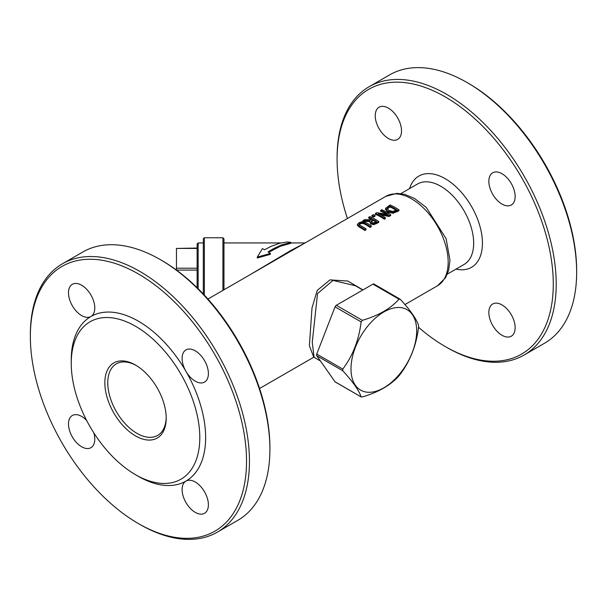 <?xml version="1.0" encoding="UTF-8"?>
<svg xmlns="http://www.w3.org/2000/svg" width="607" height="607" viewBox="0 0 607 607"><rect width="100%" height="100%" fill="white"/><g stroke="black" fill="none" stroke-linecap="round" stroke-linejoin="round"><path stroke-width="0.91" d="M304.228 243.445L290.776 250.509L250.327 274.569M290.836 242.352L287.331 241.958L279.652 243.255L271.359 246.237L264.515 249.758L262.429 248.589L257.292 257.11L270.365 253.483L268.028 251.913L273.067 248.893L281.382 244.993L290.836 242.352L290.836 243.301L280.153 246.343L268.681 252.337M270.365 253.483L270.365 254.333L257.292 257.983L257.292 257.11M222.936 290.381L222.936 237.769L223.968 238.801L223.968 289.782L223.968 242.937L280.927 242.937M176.455 268.218L176.455 270.092L197.116 270.092L197.116 268.218L176.455 268.218L176.455 248.43L197.116 248.43M198.148 288.727L198.148 242.937L197.116 243.968L197.116 248.051L176.455 248.43M390.673 214.696A52.68 30.411 -120 0 0 381.757 209.749L380.657 210.386A52.68 30.411 60 0 1 388.336 214.499L376.712 212.662L375.384 213.429A52.68 30.411 60 0 1 384.292 218.376L385.399 217.738A52.68 30.411 -120 0 0 378.343 213.618L388.988 215.667L390.673 214.696L390.673 215.538L388.988 216.509L380.597 214.764M388.988 215.667L388.988 216.509M385.399 217.738L385.399 218.581L384.292 219.218A51.641 29.819 -120 0 0 375.384 214.279L375.384 213.429M384.292 218.376L384.292 219.218M386.227 214.028A51.641 29.819 -120 0 0 380.657 211.236L380.657 210.386M362.971 220.599L370.02 220.614L369.61 221.623L370.786 223.186L373.745 223.869L378.776 221.555A52.68 30.411 -120 0 0 369.868 216.616L368.684 217.298A52.68 30.411 60 0 1 372.228 218.968L370.869 219.749L364.511 219.711L362.971 220.599L362.971 221.449L369.625 221.441M375.392 222.23L373.669 222.845L371.924 222.42L371.029 221.297L373.214 219.506A52.68 30.411 60 0 1 376.568 221.547L375.392 222.23M373.214 219.506L373.214 220.349L371.029 222.139M375.877 221.942A51.641 29.819 -120 0 0 373.214 220.349M368.684 217.298L368.684 218.148A51.641 29.819 -120 0 1 371.454 219.415M378.776 221.555L378.776 222.405L373.745 224.719L370.786 224.036L369.61 221.623M387.069 208.671L389.914 206.077A52.68 30.411 60 0 1 396.773 209.885L392.979 211.411L388.738 210.462L387.137 208.292L387.137 209.036M396.083 210.28A51.641 29.819 -120 0 0 389.914 206.926L387.137 209.134M398.981 209.893A52.68 30.411 -120 0 0 390.073 204.954L385.582 208.262L387.494 211.168L393.055 212.427L398.981 209.893L398.981 210.743L393.055 213.269L387.494 212.01L385.582 209.112M385.582 208.262L385.475 209.643M389.914 206.077L389.914 206.926M359.041 224.446L359.974 223.156L362.356 222.526L364.541 223.194A52.68 30.411 60 0 1 370.095 226.57L371.279 225.887A52.68 30.411 -120 0 0 365.725 222.511L362.151 221.707L358.965 222.723L357.409 224.446L357.409 225.334L359.276 227.079A51.641 29.819 -120 0 1 364.837 230.455L366.021 229.772L366.021 228.922A52.68 30.411 -120 0 0 360.429 225.531L359.003 224.241M357.409 224.446L359.276 226.236A52.68 30.411 60 0 1 364.837 229.605L366.021 228.922M370.095 226.57L370.095 227.42A51.641 29.819 -120 0 0 364.541 224.036L362.356 223.376L359.974 224.006L359.041 225.288M371.279 225.887L371.279 226.73L370.095 227.42M364.837 229.605L364.837 230.455M357.409 224.522L357.409 225.296M375.05 215.356A52.68 30.411 -120 0 0 373.351 214.605L371.916 215.432A52.68 30.411 60 0 1 373.624 216.183L375.05 215.356L375.05 216.206L373.624 217.033A51.641 29.819 -120 0 0 371.916 216.282L371.916 215.432M373.624 216.183L373.624 217.033M362.948 289.903L347.796 281.026L329.988 279.888L317.241 290.381L311.998 307.961L309.38 345.694L313.728 357.182M286.747 253.544L385.832 196.334A51.641 29.819 -120 0 1 437.472 226.153A51.641 29.819 -120 0 1 437.472 285.783L445.53 277.748L448.603 270.456L449.977 260.327L446.122 238.665L426.197 207.344L414.414 198.39L404.74 194.377L396.834 193.375L385.832 196.334M197.116 243.968L197.116 287.718M204.347 295.116L204.347 237.769L203.315 238.801L203.315 294.016M223.968 238.801L223.968 242.937M314.092 357.318L312.264 342.295L317.537 293.56L332.993 280.419L355.33 285.722L362.766 290.009M418.564 325.344L418.564 327.029C416.432 345.057 410.332 360.786 400.256 374.223L398.989 375.794C390.756 385.142 378.548 392.183 362.371 396.94L361.104 396.826C358.972 390.438 352.872 381.75 342.788 370.778L342.788 369.086C352.872 355.649 358.972 339.92 361.104 321.892L362.371 320.321C378.548 315.572 390.756 308.523 398.989 299.175L400.256 299.289C410.332 310.268 416.432 318.956 418.564 325.344M335.049 381.78A2.064 1.191 120 0 0 335.284 382L361.248 396.993L335.049 381.78L316.74 355.732L342.788 370.778M374.2 284.251A2.064 1.191 120 0 0 373.965 284.03A2.064 1.191 120 0 0 372.933 284.137L336.316 305.283A2.064 1.191 120 0 0 335.049 306.854L316.74 354.048A2.064 1.191 120 0 0 316.74 355.732M350.99 368.844A46.451 26.814 120 0 0 400.263 373.244A46.451 26.814 120 0 0 400.263 307.559A46.451 26.814 120 0 0 350.99 368.844M373.965 284.03L400.256 299.289M418.534 327.272A152.865 88.258 -120 0 0 445.189 346.514A152.865 88.258 -120 0 0 553.281 284.106A152.865 88.258 -120 0 0 445.189 96.885A152.865 88.258 -120 0 0 337.097 159.292A152.865 88.258 -120 0 0 347.424 218.505M388.381 108.122A18.589 10.736 -120 0 0 379.087 107.204A18.589 10.736 -120 0 0 381.803 132.652A18.589 10.736 -120 0 0 401.075 134.564A18.589 10.736 -120 0 0 388.381 108.122M501.997 173.716A18.589 10.736 -120 0 0 492.702 172.798A18.589 10.736 -120 0 0 492.702 194.263A18.589 10.736 -120 0 0 511.291 204.999A18.589 10.736 -120 0 0 514.144 190.105A18.589 10.736 -120 0 0 501.997 173.716M501.997 304.911A18.589 10.736 -120 0 0 489.849 318.887A18.589 10.736 -120 0 0 511.291 336.195A18.589 10.736 -120 0 0 514.144 321.293A18.589 10.736 -120 0 0 501.997 304.911M445.189 346.514L446.646 347.356A154.929 89.449 60 0 0 524.114 355.027L544.562 343.221A154.929 89.449 -120 0 0 576.65 272.3A154.929 89.449 -120 0 0 467.102 82.544A154.929 89.449 -120 0 0 467.094 82.544A154.929 89.449 -120 0 0 389.633 74.873L369.185 86.68A154.929 89.449 60 0 1 446.646 94.351A154.929 89.449 60 0 1 547.863 230.88A154.929 89.449 60 0 1 524.114 355.027M337.097 159.292L337.097 157.608A154.929 89.449 60 0 1 369.185 86.68M468.558 83.394L467.102 82.544L468.558 83.394A152.865 88.258 60 0 1 576.65 270.608L576.65 272.3M269.903 449.392L269.903 447.708A152.865 88.258 -120 0 0 161.811 260.486L160.354 259.644A154.929 89.449 60 0 1 269.903 449.392A154.929 89.449 60 0 1 237.815 520.32L217.367 532.127A154.929 89.449 -120 0 0 241.116 407.98A154.929 89.449 -120 0 0 139.906 271.45A154.929 89.449 -120 0 0 62.438 263.779A154.929 89.449 -120 0 0 30.35 334.7L30.35 336.392A152.865 88.258 60 0 1 138.442 273.985A152.865 88.258 60 0 1 246.533 461.206A152.865 88.258 60 0 1 138.442 523.606A152.865 88.258 60 0 1 30.35 336.392M166.189 417.335A41.314 23.855 60 0 1 157.638 435.416A41.314 23.855 60 0 1 116.324 411.569A41.314 23.855 60 0 1 116.324 363.859A41.314 23.855 60 0 1 136.256 365.497M166.197 418.193A43.378 25.046 -120 0 0 135.52 365.065A43.378 25.046 -120 0 0 104.844 382.774A43.378 25.046 -120 0 0 135.52 435.902A43.378 25.046 -120 0 0 166.197 418.193M199.794 437.586A90.891 52.475 -120 0 0 135.52 326.27A90.891 52.475 -120 0 0 71.247 363.373A90.891 52.475 -120 0 0 135.52 474.697A90.891 52.475 -120 0 0 199.794 437.586M62.438 263.779L82.886 251.973A154.929 89.449 60 0 1 160.354 259.644L161.811 260.486M138.442 523.606L139.898 524.456A154.929 89.449 -120 0 0 139.906 524.456A154.929 89.449 -120 0 0 217.367 532.127M135.52 474.697L138.442 476.381A95.026 54.865 -120 0 0 185.954 481.085A18.589 10.736 -120 0 0 185.954 502.558A18.589 10.736 -120 0 0 204.544 513.287A18.589 10.736 -120 0 0 207.397 498.393A18.589 10.736 -120 0 0 195.249 482.011A18.589 10.736 -120 0 0 185.954 481.085A95.026 54.865 -120 0 0 205.636 437.586A95.026 54.865 -120 0 0 185.954 371.363A18.589 10.736 -120 0 0 204.544 382.099A18.589 10.736 -120 0 0 207.397 367.197A18.589 10.736 -120 0 0 195.249 350.816A18.589 10.736 -120 0 0 185.954 349.898A18.589 10.736 -120 0 0 185.954 371.363A95.026 54.865 -120 0 0 90.929 316.505A18.589 10.736 -120 0 0 93.781 301.603A18.589 10.736 -120 0 0 81.634 285.222A18.589 10.736 -120 0 0 72.339 284.304A18.589 10.736 -120 0 0 72.339 305.769A18.589 10.736 -120 0 0 90.929 316.505A95.026 54.865 -120 0 0 71.247 360.004L71.247 363.373M86.642 420.446A18.589 10.736 -120 0 0 81.634 416.417A18.589 10.736 -120 0 0 72.339 415.492A18.589 10.736 -120 0 0 72.339 436.964A18.589 10.736 -120 0 0 90.929 447.693A18.589 10.736 -120 0 0 93.789 432.829M372.174 220.106L372.174 220.948M376.484 222.883L376.484 223.733M373.745 223.869L373.745 224.719M370.786 223.186L370.786 224.036M389.011 206.6L389.011 207.45M393.055 212.427L393.055 213.269M387.494 211.168L387.494 212.01M396.948 211.069L396.948 211.911M364.541 223.194L364.541 224.036M362.356 222.526L362.356 223.376M359.974 223.156L359.974 224.006M359.276 226.236L359.276 227.079M362.371 320.321L336.316 305.283M335.049 306.854L361.104 321.892M342.788 369.086L316.74 354.048M372.933 284.137L398.989 299.175M447.351 274.121L464.044 264.477A46.481 26.837 -120 0 0 471.169 227.238A46.481 26.837 -120 0 0 440.803 186.281A46.481 26.837 -120 0 0 417.563 183.974L400.87 193.61M409.55 188.602A52.68 30.411 60 0 1 445.189 178.686A52.68 30.411 60 0 1 482.026 236.639A52.68 30.411 60 0 1 456.032 269.106M290.836 242.937L305.116 242.937M259.576 388.495L313.789 357.197M404.922 304.577L437.472 285.783M207.928 299.046L286.959 253.415M203.315 242.937L198.148 242.937M222.936 237.769L204.347 237.769M314.016 357.273L320.42 360.975"/></g></svg>

